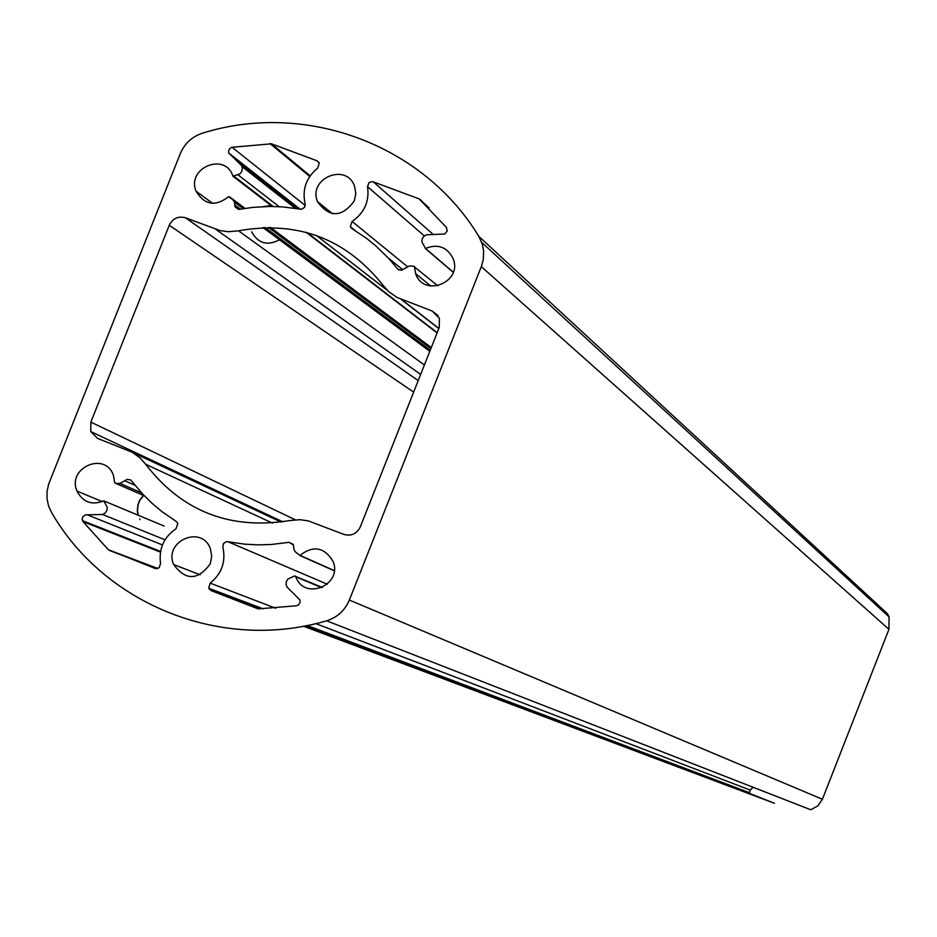 <?xml version="1.0" encoding="UTF-8"?>
<svg xmlns="http://www.w3.org/2000/svg" width="937" height="937" viewBox="0 0 937 937"><rect width="100%" height="100%" fill="white"/><g stroke="black" fill="none" stroke-linecap="round" stroke-linejoin="round"><path stroke-width="1.41" d="M354.362 200.846L355.814 193.596L354.608 186.416C346.69 162.253 307.734 178.217 317.467 201.596C329.496 217.958 341.794 217.712 354.362 200.846M232.95 176.215L232.798 175.781C224.786 151.829 186.287 168.098 196.091 191.253C204.524 205.062 215.358 206.878 228.593 196.688L232.809 199.722L234.449 202.087L235.058 206.843L239.544 209.338L252.521 207.405L269.95 206.445L283.009 206.948L301.456 209.279L304.548 207.393L305.146 203.821C301.972 189.497 306.165 177.573 317.737 168.074L319.259 163.12L316.929 160.766L271.449 143.806L232.048 147.285L230.115 148.175L228.663 150.4L228.757 153.024L241.477 165.474L242.355 167.946L241.793 171.506L239.989 173.814L232.95 176.215L272.292 206.456M210.263 563.816L211.739 556.285L210.392 548.801C202.005 524.462 163.448 540.989 173.626 564.519C185.713 580.799 197.93 580.565 210.263 563.816M439.254 327.458L360.265 526.957C356.681 533.949 351.211 536.421 343.844 534.395L308.343 520.89L300.016 519.684L289.92 520.527C230.151 530.237 182.059 511.473 145.645 464.248L140.175 457.994L132.129 452.208L97.553 438.399L90.784 431.582L90.854 422.118L169.269 225.255C172.806 218.368 178.182 215.885 185.409 217.782L220.3 230.643L228.511 231.732L238.502 230.795C297.708 220.406 345.929 238.607 383.139 285.41L388.726 291.641L396.925 297.392L432.273 311.084L439.406 318.299L439.254 327.458M326.58 620.798C221.718 651.801 104.733 604.752 51.512 512.398L48.572 505.957L47.026 498.742L47.073 491.293L48.701 483.996L180.255 153.738C184.648 143.443 192.097 136.568 202.603 133.136C305.146 101.032 422.985 144.134 478.795 236.335L887.503 613.758L889.061 616.909L888.944 629.324L822.405 799.249L817.814 805.902L810.739 809.767L326.58 620.798C337.285 617.46 344.875 610.549 349.349 600.043L822.405 799.249M888.944 629.324L481.313 266.635L349.349 600.043M481.313 266.635L483.246 259.783L483.633 250.975L482.297 244.088L478.795 236.335M103.749 500.838L107.275 507.339L106.935 510.396L105.249 512.984L102.59 514.483L85.396 514.881L82.819 516.826L82.187 519.379L83.018 521.628L108.387 549.773L155.53 568.618L159.126 567.693L160.578 563.57C158.634 548.789 163.799 537.17 176.051 528.702L177.854 523.42L176.191 521.417L161.902 511.59L151.946 503.239L142.693 494.092L130.793 480.025L127.245 479.346L119.936 483.398L115.708 483.34L114.724 482.813L113.365 475.153C104.979 451.072 66.808 467.809 76.975 491.07C82.924 502.314 91.849 505.57 103.749 500.838M295.612 576.161L295.823 576.747C304.092 601.203 343.071 585.098 333.033 561.345C324.401 547.138 313.391 545.135 299.992 555.348L295.717 552.209L294.066 549.796L293.422 544.901L288.889 542.324L271.39 544.491L258.202 544.865L245.072 544.198L226.567 541.598L223.475 543.472L222.865 547.079C226.016 561.638 221.788 573.655 210.181 583.13L208.67 588.237L210.966 590.556L258.155 608.886L296.572 605.759L298.528 604.869L300.016 602.596L299.887 599.903L286.98 586.995L286.09 584.501L286.371 581.561L287.917 579.019L294.476 575.997L322.363 587.464M414.435 266.6L415.653 273.663C423.536 297.978 462.843 282.342 453.168 258.706C447.183 246.958 437.954 243.538 425.48 248.446L421.826 241.793L422.212 238.794L423.922 236.276L426.558 234.789L444.677 234.004L447.183 231.123L446.457 227.433L419.132 198.89L372.61 181.591L368.991 182.563L367.55 186.674C369.576 201.291 364.423 212.886 352.113 221.448L350.297 226.613L352.019 228.675L366.449 238.291L376.557 246.513L388.949 258.729L398.108 269.516L401.727 270.161L409.129 266.049L413.428 266.073L437.837 285.867M164.104 526.044L104.347 501.096M143.572 495.509L139.836 500.381L138.126 504.68L137.493 510.77L138.289 515.268M334.251 570.574L299.992 555.348M721.279 782.313L722.345 782.454M753.149 787.291L750.139 790.067L749.389 792.679L750.596 793.873L774.454 803.278L303.904 626.103M272.515 205.941L271.906 205.859M271.449 205.812L264.339 206.55M453.262 272.175L425.48 248.446M143.384 495.415L139.66 500.299L137.95 504.586L137.294 510.677L138.055 515.174M139.66 518.969L140.011 519.59M272.198 205.695L271.601 205.625M271.156 205.59L263.625 206.585M251.643 231.802C258.097 243.491 267.373 246.15 279.472 239.778M165.006 539.817L102.59 514.483M162.441 544.936L87.317 514.846M144.345 495.837L115.708 483.34M141.546 492.862L119.936 483.398M135.069 485.307L125.019 480.868M334.228 570.774L299.582 555.372M438.809 328.582L401.001 299.254M238.502 230.795L424.402 364.973M438.036 315.628L432.273 311.084M401.516 299.453L438.867 328.43M272.433 523.08L145.645 464.248M132.398 452.348L281.112 522.085M90.854 422.118L295.284 519.777M413.65 392.135L169.269 225.255M185.409 217.782L418.218 380.598M420.666 374.425L215.557 229.178M310.135 175.851L271.449 143.806M309.725 176.437L269.985 143.56M318.978 162.511L316.929 160.766M430.024 350.778L264.082 227.55M430.247 350.215L265.183 227.515M240.493 209.162L234.812 204.934M431.184 347.861L269.961 227.457M244.534 208.471L232.809 199.722M431.289 347.592L270.512 227.457M245.002 208.401L229.682 196.946M437.087 332.951L306.176 232.306M437.204 332.647L307.113 232.563M273.206 206.48L234.063 176.355M387.438 290.423L316.425 235.492M279.203 206.69L238.103 174.891M296.373 208.553L241.477 165.474M299.114 209.033L238.08 161.023M305.263 205.484L232.048 147.285M398.811 269.938L397.347 268.755M402.734 269.727L388.363 258.097M407.115 266.377L352.113 221.448M424.332 235.913L367.55 186.674M432.39 233.7L373.219 181.766M429.169 207.955L419.132 198.89M421.767 200.893L420.408 199.663M453.227 272.304L425.211 248.387M774.454 803.278L303.436 626.185M750.596 793.873L304.841 625.928M259.619 608.898L210.966 590.556M750.139 790.067L315.781 623.597M275.771 608.265L210.181 583.13M327.294 584.219L227.785 541.656M293.094 544.233L288.889 542.324M157.346 568.607L109.641 550.558M157.791 568.466L108.387 549.773M160.45 552.116L83.018 521.628M429.814 351.305L263.039 227.597M238.513 209.396L235.058 206.843M430.891 348.587L268.462 227.457M243.28 208.67L234.449 202.087M295.366 208.401L242.015 166.563M300.156 209.22L228.757 153.024M355.31 230.678L350.297 226.613M749.389 792.679L307.172 625.471M263.215 608.851L208.67 588.237M160.567 551.448L82.479 520.656M889.061 616.909L481.747 242.425M321.801 587.71L295.823 576.747M200.178 574.803L173.626 564.519M102.203 501.588L76.975 491.07M272.69 206.468L233.641 176.437M212.687 203.364L196.091 191.253M430.833 286.066L415.653 273.663M332.53 213.765L317.467 201.596M90.784 431.582L282.822 521.827"/></g></svg>
